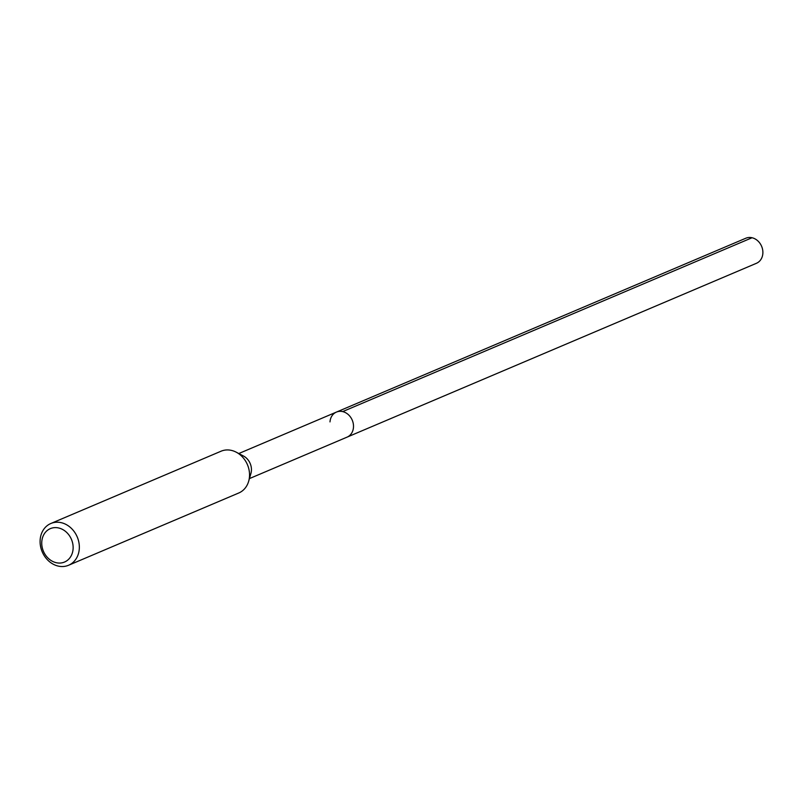<?xml version="1.0" encoding="UTF-8"?>
<svg xmlns="http://www.w3.org/2000/svg" width="803" height="803" viewBox="0 0 803 803"><rect width="100%" height="100%" fill="white"/><g stroke="black" fill="none" stroke-linecap="round" stroke-linejoin="round"><path stroke-width="1.2" d="M249.432 478.598L756.426 263.294A13.611 11.413 -113 0 0 762.85 253.487A13.611 11.413 -113 0 0 757.671 240.739A13.611 11.413 -113 0 0 745.786 238.24L336.417 412.09A13.611 11.413 67 0 1 348.291 414.589A13.611 11.413 67 0 1 353.471 427.326A13.611 11.413 67 0 1 347.057 437.143A13.611 11.413 -113 0 0 353.471 427.326A13.611 11.413 -113 0 0 348.291 414.589A13.611 11.413 -113 0 0 336.417 412.09A13.611 11.413 67 0 0 329.993 421.896M236.313 452.23L243.51 456.034A13.611 11.413 67 0 1 251.409 470.678A13.611 11.413 67 0 1 250.917 473.469L248.659 481.288A22.685 19.021 -113 0 0 249.482 476.631A22.685 19.021 -113 0 0 236.313 452.23A22.685 19.021 -113 0 0 221.046 451.216L50.85 523.496A22.685 19.021 67 0 1 70.644 527.671A22.685 19.021 67 0 1 79.286 548.901A22.685 19.021 67 0 1 68.586 565.252A22.685 19.021 67 0 1 48.782 561.076A22.685 19.021 67 0 1 40.15 539.847A22.685 19.021 67 0 1 50.85 523.496M68.586 565.252L238.782 492.982A22.685 19.021 -113 0 0 248.659 481.288M41.786 541.714A18.148 15.217 67 0 1 58.689 527.983A18.148 15.217 67 0 1 73.093 548.961A18.148 15.217 67 0 1 56.2 562.692A18.148 15.217 67 0 1 41.786 541.714M752.04 237.748L342.67 411.598M238.792 453.534L336.417 412.09"/></g></svg>
